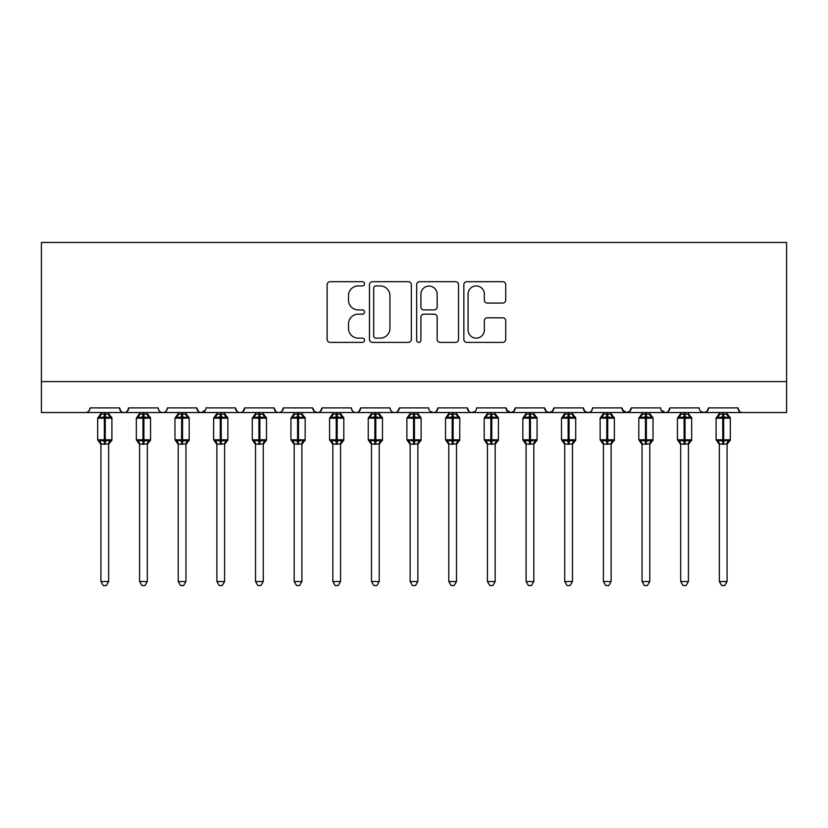 <?xml version="1.0" encoding="UTF-8"?>
<svg xmlns="http://www.w3.org/2000/svg" width="828" height="828" viewBox="0 0 828 828"><rect width="100%" height="100%" fill="white"/><g stroke="black" fill="none" stroke-linecap="round" stroke-linejoin="round"><path stroke-width="1.24" d="M364.527 283.807A2.122 2.122 0 0 0 362.405 281.686L330.155 281.686A3.033 3.033 0 0 0 327.122 284.718L327.122 339.356A3.033 3.033 0 0 0 330.155 342.388L362.405 342.388A2.122 2.122 0 0 0 364.527 340.267A2.122 2.122 0 0 0 362.405 338.134L358.234 338.134A9.708 9.708 0 0 1 348.516 328.426L348.516 323.872A9.708 9.708 0 0 1 358.234 314.164L362.405 314.164A2.122 2.122 0 0 0 364.527 312.042A2.122 2.122 0 0 0 362.405 309.91L358.234 309.91A9.708 9.708 0 0 1 348.516 300.202L348.516 295.648A9.708 9.708 0 0 1 358.234 285.939L362.405 285.939A2.122 2.122 0 0 0 364.527 283.807M502.699 303.079A3.033 3.033 0 0 0 505.732 300.046L505.732 284.718A3.033 3.033 0 0 0 502.699 281.686L466.888 281.686A3.033 3.033 0 0 0 463.856 284.718L463.856 339.356A3.033 3.033 0 0 0 466.888 342.388L502.699 342.388A3.033 3.033 0 0 0 505.732 339.356L505.732 320.84A3.033 3.033 0 0 0 502.699 317.807L487.371 317.807A3.033 3.033 0 0 0 484.339 320.84L484.339 330.02A8.114 8.114 0 0 1 476.224 338.134A8.114 8.114 0 0 1 468.099 330.02L468.099 294.054A8.114 8.114 0 0 1 476.224 285.939A8.114 8.114 0 0 1 484.339 294.054L484.339 300.046A3.033 3.033 0 0 0 487.371 303.079L502.699 303.079M41.4 381.615L786.6 381.615L786.6 242.469L41.4 242.469L41.4 412.53L85.46 412.53C87.923 412.623 89.465 411.071 90.097 407.894L119.48 407.894L121.167 411.475M411.34 284.718A3.033 3.033 0 0 0 408.307 281.686L372.496 281.686A3.033 3.033 0 0 0 369.464 284.718L369.464 339.356A3.033 3.033 0 0 0 372.496 342.388L408.307 342.388A3.033 3.033 0 0 0 411.34 339.356L411.34 284.718M419.692 281.686L455.503 281.686A3.033 3.033 0 0 1 458.536 284.718L458.536 339.356A3.033 3.033 0 0 1 455.503 342.388L440.175 342.388A3.033 3.033 0 0 1 437.143 339.356L437.143 317.196A3.033 3.033 0 0 0 434.11 314.164L423.936 314.164A3.033 3.033 0 0 0 420.903 317.196L420.903 340.267A2.122 2.122 0 0 1 418.782 342.388A2.122 2.122 0 0 1 416.66 340.267L416.66 284.718A3.033 3.033 0 0 1 419.692 281.686M85.46 412.53C87.923 412.623 89.465 411.071 90.097 407.894A4.637 4.637 0 0 1 85.46 412.53L124.117 412.53C121.654 412.623 120.112 411.071 119.48 407.894A4.637 4.637 0 0 0 124.117 412.53A4.637 4.637 0 0 0 128.754 407.894L158.127 407.894A4.637 4.637 0 0 0 162.764 412.53A4.637 4.637 0 0 0 167.401 407.894L196.774 407.894A4.637 4.637 0 0 0 201.421 412.53A4.637 4.637 0 0 0 206.058 407.894L235.431 407.894A4.637 4.637 0 0 0 240.068 412.53A4.637 4.637 0 0 0 244.705 407.894L274.078 407.894A4.637 4.637 0 0 0 278.715 412.53A4.637 4.637 0 0 0 283.362 407.894L312.736 407.894A4.637 4.637 0 0 0 317.372 412.53A4.637 4.637 0 0 0 322.009 407.894L351.382 407.894A4.637 4.637 0 0 0 356.019 412.53A4.637 4.637 0 0 0 360.656 407.894L390.04 407.894A4.637 4.637 0 0 0 394.677 412.53A4.637 4.637 0 0 0 399.313 407.894L428.687 407.894A4.637 4.637 0 0 0 433.323 412.53A4.637 4.637 0 0 0 437.96 407.894L467.344 407.894A4.637 4.637 0 0 0 471.981 412.53A4.637 4.637 0 0 0 476.617 407.894L505.991 407.894A4.637 4.637 0 0 0 510.628 412.53A4.637 4.637 0 0 0 515.264 407.894L544.638 407.894A4.637 4.637 0 0 0 549.285 412.53A4.637 4.637 0 0 0 553.922 407.894L583.295 407.894A4.637 4.637 0 0 0 587.932 412.53A4.637 4.637 0 0 0 592.569 407.894L621.942 407.894A4.637 4.637 0 0 0 626.579 412.53A4.637 4.637 0 0 0 631.226 407.894L660.599 407.894A4.637 4.637 0 0 0 665.236 412.53A4.637 4.637 0 0 0 669.873 407.894L699.246 407.894A4.637 4.637 0 0 0 703.883 412.53A4.637 4.637 0 0 0 708.52 407.894L737.903 407.894L739.59 411.475M708.52 407.894L706.833 411.475L703.883 412.53L700.902 411.444M127.057 411.475L128.754 407.894C128.123 411.071 126.57 412.623 124.117 412.53L665.236 412.53C667.699 412.623 669.241 411.071 669.873 407.894L668.175 411.475M631.226 407.894L629.528 411.475M621.942 407.894L623.639 411.475M583.295 407.894L584.992 411.475M553.922 407.894L552.224 411.475M544.638 407.894L546.335 411.475M515.264 407.894L513.567 411.475M505.991 407.894L507.688 411.475M474.961 411.444L471.981 412.53C469.517 412.623 467.975 411.071 467.344 407.894L469.031 411.475M430.343 411.444L433.323 412.53C435.787 412.623 437.329 411.071 437.96 407.894L436.273 411.475M390.04 407.894C390.671 411.071 392.213 412.623 394.677 412.53C397.129 412.623 398.682 411.071 399.313 407.894L397.616 411.475M351.382 407.894C352.014 411.071 353.566 412.623 356.019 412.53C358.483 412.623 360.025 411.071 360.656 407.894L358.969 411.475M314.381 411.444L317.372 412.53C319.836 412.623 321.378 411.071 322.009 407.894L320.312 411.475M312.736 407.894L314.433 411.475M275.776 411.475L274.078 407.894C274.71 411.071 276.262 412.623 278.715 412.53C281.178 412.623 282.731 411.071 283.362 407.894L281.665 411.475M237.129 411.475L235.431 407.894C236.063 411.071 237.605 412.623 240.068 412.53C242.532 412.623 244.074 411.071 244.705 407.894L243.008 411.475M205.551 409.995L201.421 412.53C198.958 412.623 197.416 411.071 196.774 407.894L198.472 411.475M737.903 407.894A4.637 4.637 0 0 0 742.54 412.53C740.077 412.623 738.535 411.071 737.903 407.894M786.6 381.615L786.6 412.53L665.236 412.53L661.096 409.995M158.127 407.894C158.759 411.071 160.301 412.623 162.764 412.53C165.227 412.623 166.77 411.071 167.401 407.894M506.488 409.995L510.628 412.53L513.619 411.444M546.294 411.444L549.285 412.53L552.266 411.444M584.941 411.444L587.932 412.53C590.395 412.623 591.937 411.071 592.569 407.894M622.449 409.995L626.579 412.53L629.57 411.444M375.829 285.939A2.122 2.122 0 0 0 373.707 288.061L373.707 336.013A2.122 2.122 0 0 0 375.829 338.134L380.238 338.134A9.708 9.708 0 0 0 389.947 328.426L389.947 295.648A9.708 9.708 0 0 0 380.238 285.939L375.829 285.939M437.143 294.209A8.114 8.114 0 0 0 429.028 286.084A8.114 8.114 0 0 0 420.903 294.209L420.903 306.877A3.033 3.033 0 0 0 423.936 309.91L434.11 309.91A3.033 3.033 0 0 0 437.143 306.877L437.143 294.209M100.923 581.515L108.654 581.515L106.336 585.531L103.241 585.531L100.923 581.515L100.923 443.953A3.405 3.24 180 0 0 99.132 441.117L99.805 440.123L104.328 441.21L104.328 439.823L105.249 439.823L105.249 416.784L109.772 417.871L110.89 416.722A1.542 1.542 0 0 1 111.904 418.171L97.673 418.171L97.673 439.823L104.328 439.823L104.328 416.784L99.805 417.871L99.132 416.877A3.405 3.24 -0 0 0 100.923 414.021M108.654 581.515L108.654 443.808L104.328 444.263L104.328 441.21L105.249 441.21L105.249 439.823L111.904 439.823A1.542 1.542 0 0 1 110.89 441.272L108.654 444.46M104.328 444.263L100.923 443.953L99.805 440.123M100.923 412.53L100.923 414.186L108.654 414.186L108.654 412.53M108.654 414.021L108.654 414.021A3.405 3.24 -0 0 0 110.445 416.877M105.249 444.263L105.249 441.21L109.772 440.123L110.89 441.272M99.805 417.871L100.26 416.556M109.772 417.871L108.654 414.186M108.654 443.808L109.772 440.123M139.57 581.515L147.301 581.515L144.983 585.531L141.898 585.531L139.57 581.515L139.57 443.953A3.405 3.24 180 0 0 137.79 441.117L138.452 440.123L142.975 441.21L142.975 439.823L143.906 439.823L143.906 416.784L148.429 417.871L149.537 416.722A1.542 1.542 0 0 1 150.551 418.171L136.33 418.171L136.33 439.823L142.975 439.823L142.975 416.784L138.452 417.871L137.79 416.877A3.405 3.24 -0 0 0 139.57 414.021M147.301 581.515L147.312 443.808L142.975 444.263L142.975 441.21L143.906 441.21L143.906 439.823L150.551 439.823A1.542 1.542 0 0 1 149.537 441.272L147.301 444.46M142.975 444.263L139.57 443.953M139.57 412.53L139.57 414.186L147.312 414.186L147.301 412.53M147.301 414.021L147.301 414.021A3.405 3.24 -0 0 0 149.092 416.877M143.906 444.263L143.906 441.21L148.429 440.123L149.537 441.272M138.452 417.871L138.907 416.556M148.429 417.871L147.312 414.186M147.312 443.808L148.429 440.123M139.57 443.808L138.452 440.123M178.227 581.515L185.958 581.515L183.64 585.531L180.545 585.531L178.227 581.515L178.227 443.953A3.405 3.24 180 0 0 176.436 441.117L177.109 440.123L181.632 441.21L181.632 439.823L182.553 439.823L182.553 416.784L187.076 417.871L188.184 416.722A1.542 1.542 0 0 1 189.198 418.171L174.977 418.171L174.977 439.823L181.632 439.823L181.632 416.784L177.109 417.871L176.436 416.877A3.405 3.24 -0 0 0 178.227 414.021M185.958 581.515L185.958 443.808L181.632 444.263L181.632 441.21L182.553 441.21L182.553 439.823L189.198 439.823A1.542 1.542 0 0 1 188.184 441.272L185.958 444.46M181.632 444.263L178.227 443.953M178.227 412.53L178.227 414.186L185.958 414.186L185.958 412.53M185.958 414.021L185.958 414.021A3.405 3.24 -0 0 0 187.739 416.877M182.553 444.263L182.553 441.21L187.076 440.123L188.184 441.272M177.109 417.871L177.554 416.556M187.076 417.871L185.958 414.186M185.958 443.808L187.076 440.123M178.227 443.808L177.109 440.123M216.874 581.515L224.605 581.515L222.287 585.531L219.203 585.531L216.874 581.515L216.874 443.953A3.405 3.24 180 0 0 215.094 441.117L215.756 440.123L220.279 441.21L220.279 439.823L221.211 439.823L221.211 416.784L225.733 417.871L226.841 416.722A1.542 1.542 0 0 1 227.855 418.171L213.634 418.171L213.634 439.823L220.279 439.823L220.279 416.784L215.756 417.871L215.094 416.877A3.405 3.24 -0 0 0 216.874 414.021M224.605 581.515L224.605 443.808L220.279 444.263L220.279 441.21L221.211 441.21L221.211 439.823L227.855 439.823A1.542 1.542 0 0 1 226.841 441.272L224.605 444.46M220.279 444.263L216.874 443.953M216.874 412.53L216.874 414.186L224.605 414.186L224.605 412.53M224.605 414.021L224.605 414.021A3.405 3.24 -0 0 0 226.396 416.877M221.211 444.263L221.211 441.21L225.733 440.123L226.841 441.272M215.756 417.871L216.212 416.556M225.733 417.871L224.605 414.186M224.605 443.808L225.733 440.123M216.874 443.808L215.756 440.123M255.531 581.515L263.263 581.515L260.934 585.531L257.85 585.531L255.531 581.515L255.531 443.953A3.405 3.24 180 0 0 253.741 441.117L254.403 440.123L258.926 441.21L258.926 439.823L259.857 439.823L259.857 416.784L264.38 417.871L265.488 416.722A1.542 1.542 0 0 1 266.502 418.171L252.281 418.171L252.281 439.823L258.926 439.823L258.926 416.784L254.403 417.871L253.741 416.877A3.405 3.24 -0 0 0 255.531 414.021M263.263 581.515L263.263 443.808L258.926 444.263L258.926 441.21L259.857 441.21L259.857 439.823L266.502 439.823A1.542 1.542 0 0 1 265.488 441.272L263.263 444.46M258.926 444.263L255.531 443.953M255.531 412.53L255.531 414.186L263.263 414.186L263.263 412.53M263.263 414.021L263.263 414.021A3.405 3.24 -0 0 0 265.043 416.877M259.857 444.263L259.857 441.21L264.38 440.123L265.488 441.272M254.403 417.871L254.858 416.556M264.38 417.871L263.263 414.186M263.263 443.808L264.38 440.123M255.531 443.808L254.403 440.123M294.178 581.515L301.909 581.515L299.591 585.531L296.496 585.531L294.178 581.515L294.178 443.953A3.405 3.24 180 0 0 292.398 441.117L293.06 440.123L297.583 441.21L297.583 439.823L298.504 439.823L298.504 416.784L303.038 417.871L304.145 416.722A1.542 1.542 0 0 1 305.159 418.171L290.938 418.171L290.938 439.823L297.583 439.823L297.583 416.784L293.06 417.871L292.398 416.877A3.405 3.24 -0 0 0 294.178 414.021M301.909 581.515L301.909 443.808L297.583 444.263L297.583 441.21L298.504 441.21L298.504 439.823L305.159 439.823A1.542 1.542 0 0 1 304.145 441.272L301.909 444.46M297.583 444.263L294.178 443.953M294.178 412.53L294.178 414.186L301.909 414.186L301.909 412.53M301.909 414.021L301.909 414.021A3.405 3.24 -0 0 0 303.7 416.877M298.504 444.263L298.504 441.21L303.038 440.123L304.145 441.272M293.06 417.871L293.516 416.556M303.038 417.871L301.909 414.186M301.909 443.808L303.038 440.123M294.178 443.808L293.06 440.123M332.835 581.515L340.567 581.515L338.238 585.531L335.154 585.531L332.835 581.515L332.835 443.953A3.405 3.24 180 0 0 331.045 441.117L331.707 440.123L336.23 441.21L336.23 439.823L337.162 439.823L337.162 416.784L341.685 417.871L342.792 416.722A1.542 1.542 0 0 1 343.806 418.171L329.585 418.171L329.585 439.823L336.23 439.823L336.23 416.784L331.707 417.871L331.045 416.877A3.405 3.24 -0 0 0 332.835 414.021M340.567 581.515L340.567 443.808L336.23 444.263L336.23 441.21L337.162 441.21L337.162 439.823L343.806 439.823A1.542 1.542 0 0 1 342.792 441.272L340.567 444.46M336.23 444.263L332.835 443.953M332.835 412.53L332.825 414.186L340.567 414.186L340.567 412.53M340.567 414.021L340.567 414.021A3.405 3.24 -0 0 0 342.347 416.877M337.162 444.263L337.162 441.21L341.685 440.123L342.792 441.272M331.707 417.871L332.163 416.556M341.685 417.871L340.567 414.186M340.567 443.808L341.685 440.123M332.825 443.808L331.707 440.123M371.482 581.515L379.214 581.515L376.895 585.531L373.801 585.531L371.482 581.515L371.482 443.953A3.405 3.24 180 0 0 369.702 441.117L370.364 440.123L374.887 441.21L374.887 439.823L375.808 439.823L375.808 416.784L380.331 417.871L381.449 416.722A1.542 1.542 0 0 1 382.464 418.171L368.232 418.171L368.232 439.823L374.887 439.823L374.887 416.784L370.364 417.871L369.702 416.877A3.405 3.24 -0 0 0 371.482 414.021M379.214 581.515L379.214 443.808L374.887 444.263L374.887 441.21L375.808 441.21L375.808 439.823L382.464 439.823A1.542 1.542 0 0 1 381.449 441.272L379.214 444.46M374.887 444.263L371.482 443.953M371.482 412.53L371.482 414.186L379.214 414.186L379.214 412.53M379.214 414.021L379.214 414.021A3.405 3.24 -0 0 0 381.004 416.877M375.808 444.263L375.808 441.21L380.331 440.123L381.449 441.272M370.364 417.871L370.82 416.556M380.331 417.871L379.214 414.186M379.214 443.808L380.331 440.123M371.482 443.808L370.364 440.123M410.139 581.515L417.861 581.515L415.542 585.531L412.458 585.531L410.139 581.515L410.139 443.953A3.405 3.24 180 0 0 408.349 441.117L409.011 440.123L413.534 441.21L413.534 439.823L414.466 439.823L414.466 416.784L418.989 417.871L420.096 416.722A1.542 1.542 0 0 1 421.11 418.171L406.89 418.171L406.89 439.823L413.534 439.823L413.534 416.784L409.011 417.871L408.349 416.877A3.405 3.24 -0 0 0 410.139 414.021M417.861 581.515L417.871 443.808L413.534 444.263L413.534 441.21L414.466 441.21L414.466 439.823L421.11 439.823A1.542 1.542 0 0 1 420.096 441.272L417.861 444.46M413.534 444.263L410.139 443.953M410.139 412.53L410.129 414.186L417.871 414.186L417.861 412.53M417.861 414.021L417.861 414.021A3.405 3.24 -0 0 0 419.651 416.877M414.466 444.263L414.466 441.21L418.989 440.123L420.096 441.272M409.011 417.871L409.467 416.556M418.989 417.871L417.871 414.186M417.871 443.808L418.989 440.123M410.129 443.808L409.011 440.123M448.786 581.515L456.518 581.515L454.199 585.531L451.105 585.531L448.786 581.515L448.786 443.953A3.405 3.24 180 0 0 446.996 441.117L447.669 440.123L452.191 441.21L452.191 439.823L453.113 439.823L453.113 416.784L457.636 417.871L458.753 416.722A1.542 1.542 0 0 1 459.768 418.171L445.536 418.171L445.536 439.823L452.191 439.823L452.191 416.784L447.669 417.871L446.996 416.877A3.405 3.24 -0 0 0 448.786 414.021M456.518 581.515L456.518 443.808L452.191 444.263L452.191 441.21L453.113 441.21L453.113 439.823L459.768 439.823A1.542 1.542 0 0 1 458.753 441.272L456.518 444.46M452.191 444.263L448.786 443.953M448.786 412.53L448.786 414.186L456.518 414.186L456.518 412.53M456.518 414.021L456.518 414.021A3.405 3.24 -0 0 0 458.298 416.877M453.113 444.263L453.113 441.21L457.636 440.123L458.753 441.272M447.669 417.871L448.124 416.556M457.636 417.871L456.518 414.186M456.518 443.808L457.636 440.123M448.786 443.808L447.669 440.123M487.433 581.515L495.165 581.515L492.846 585.531L489.762 585.531L487.433 581.515L487.433 443.953A3.405 3.24 180 0 0 485.653 441.117L486.315 440.123L490.838 441.21L490.838 439.823L491.77 439.823L491.77 416.784L496.293 417.871L497.4 416.722A1.542 1.542 0 0 1 498.415 418.171L484.194 418.171L484.194 439.823L490.838 439.823L490.838 416.784L486.315 417.871L485.653 416.877A3.405 3.24 -0 0 0 487.433 414.021M495.165 581.515L495.175 443.808L490.838 444.263L490.838 441.21L491.77 441.21L491.77 439.823L498.415 439.823A1.542 1.542 0 0 1 497.4 441.272L495.165 444.46M490.838 444.263L487.433 443.953M487.433 412.53L487.433 414.186L495.175 414.186L495.165 412.53M495.165 414.021L495.165 414.021A3.405 3.24 -0 0 0 496.955 416.877M491.77 444.263L491.77 441.21L496.293 440.123L497.4 441.272M486.315 417.871L486.771 416.556M496.293 417.871L495.175 414.186M495.175 443.808L496.293 440.123M487.433 443.808L486.315 440.123M526.091 581.515L533.822 581.515L531.504 585.531L528.409 585.531L526.091 581.515L526.091 443.953A3.405 3.24 180 0 0 524.3 441.117L524.962 440.123L529.496 441.21L529.496 439.823L530.417 439.823L530.417 416.784L534.94 417.871L536.047 416.722A1.542 1.542 0 0 1 537.061 418.171L522.841 418.171L522.841 439.823L529.496 439.823L529.496 416.784L524.962 417.871L524.3 416.877A3.405 3.24 -0 0 0 526.091 414.021M533.822 581.515L533.822 443.808L529.496 444.263L529.496 441.21L530.417 441.21L530.417 439.823L537.061 439.823A1.542 1.542 0 0 1 536.047 441.272L533.822 444.46M529.496 444.263L526.091 443.953M526.091 412.53L526.091 414.186L533.822 414.186L533.822 412.53M533.822 414.021L533.822 414.021A3.405 3.24 -0 0 0 535.602 416.877M530.417 444.263L530.417 441.21L534.94 440.123L536.047 441.272M524.962 417.871L525.418 416.556M534.94 417.871L533.822 414.186M533.822 443.808L534.94 440.123M526.091 443.808L524.962 440.123M564.737 581.515L572.469 581.515L570.15 585.531L567.066 585.531L564.737 581.515L564.737 443.953A3.405 3.24 180 0 0 562.957 441.117L563.62 440.123L568.143 441.21L568.143 439.823L569.074 439.823L569.074 416.784L573.597 417.871L574.704 416.722A1.542 1.542 0 0 1 575.719 418.171L561.498 418.171L561.498 439.823L568.143 439.823L568.143 416.784L563.62 417.871L562.957 416.877A3.405 3.24 -0 0 0 564.737 414.021M572.469 581.515L572.469 443.808L568.143 444.263L568.143 441.21L569.074 441.21L569.074 439.823L575.719 439.823A1.542 1.542 0 0 1 574.704 441.272L572.469 444.46M568.143 444.263L564.737 443.953M564.737 412.53L564.737 414.186L572.469 414.186L572.469 412.53M572.469 414.021L572.469 414.021A3.405 3.24 -0 0 0 574.259 416.877M569.074 444.263L569.074 441.21L573.597 440.123L574.704 441.272M563.62 417.871L564.075 416.556M573.597 417.871L572.469 414.186M572.469 443.808L573.597 440.123M564.737 443.808L563.62 440.123M603.395 581.515L611.126 581.515L608.797 585.531L605.713 585.531L603.395 581.515L603.395 443.953A3.405 3.24 180 0 0 601.604 441.117L602.266 440.123L606.789 441.21L606.789 439.823L607.721 439.823L607.721 416.784L612.244 417.871L613.351 416.722A1.542 1.542 0 0 1 614.366 418.171L600.145 418.171L600.145 439.823L606.789 439.823L606.789 416.784L602.266 417.871L601.604 416.877A3.405 3.24 -0 0 0 603.395 414.021M611.126 581.515L611.126 443.808L606.789 444.263L606.789 441.21L607.721 441.21L607.721 439.823L614.366 439.823A1.542 1.542 0 0 1 613.351 441.272L611.126 444.46M606.789 444.263L603.395 443.953M603.395 412.53L603.395 414.186L611.126 414.186L611.126 412.53M611.126 414.021L611.126 414.021A3.405 3.24 -0 0 0 612.906 416.877M607.721 444.263L607.721 441.21L612.244 440.123L613.351 441.272M602.266 417.871L602.722 416.556M612.244 417.871L611.126 414.186M611.126 443.808L612.244 440.123M603.395 443.808L602.266 440.123M642.042 581.515L649.773 581.515L647.455 585.531L644.36 585.531L642.042 581.515L642.042 443.953A3.405 3.24 180 0 0 640.261 441.117L640.924 440.123L645.447 441.21L645.447 439.823L646.368 439.823L646.368 416.784L650.891 417.871L652.009 416.722A1.542 1.542 0 0 1 653.023 418.171L638.802 418.171L638.802 439.823L645.447 439.823L645.447 416.784L640.924 417.871L640.261 416.877A3.405 3.24 -0 0 0 642.042 414.021M649.773 581.515L649.773 443.808L645.447 444.263L645.447 441.21L646.368 441.21L646.368 439.823L653.023 439.823A1.542 1.542 0 0 1 652.009 441.272L649.773 444.46M645.447 444.263L642.042 443.953M642.042 412.53L642.042 414.186L649.773 414.186L649.773 412.53M649.773 414.021L649.773 414.021A3.405 3.24 -0 0 0 651.564 416.877M646.368 444.263L646.368 441.21L650.891 440.123L652.009 441.272M640.924 417.871L641.379 416.556M650.891 417.871L649.773 414.186M649.773 443.808L650.891 440.123M642.042 443.808L640.924 440.123M680.699 581.515L688.43 581.515L686.101 585.531L683.017 585.531L680.699 581.515L680.699 443.953A3.405 3.24 180 0 0 678.908 441.117L679.571 440.123L684.094 441.21L684.094 439.823L685.025 439.823L685.025 416.784L689.548 417.871L690.655 416.722A1.542 1.542 0 0 1 691.67 418.171L677.449 418.171L677.449 439.823L684.094 439.823L684.094 416.784L679.571 417.871L678.908 416.877A3.405 3.24 -0 0 0 680.699 414.021M688.43 581.515L688.43 443.808L684.094 444.263L684.094 441.21L685.025 441.21L685.025 439.823L691.67 439.823A1.542 1.542 0 0 1 690.655 441.272L688.43 444.46M684.094 444.263L680.699 443.953M680.699 412.53L680.688 414.186L688.43 414.186L688.43 412.53M688.43 414.021L688.43 414.021A3.405 3.24 -0 0 0 690.21 416.877M685.025 444.263L685.025 441.21L689.548 440.123L690.655 441.272M679.571 417.871L680.026 416.556M689.548 417.871L688.43 414.186M688.43 443.808L689.548 440.123M680.688 443.808L679.571 440.123M719.346 581.515L727.077 581.515L724.759 585.531L721.664 585.531L719.346 581.515L719.346 443.953A3.405 3.24 180 0 0 717.555 441.117L718.228 440.123L722.751 441.21L722.751 439.823L723.672 439.823L723.672 416.784L728.195 417.871L729.313 416.722A1.542 1.542 0 0 1 730.327 418.171L716.096 418.171L716.096 439.823L722.751 439.823L722.751 416.784L718.228 417.871L717.555 416.877A3.405 3.24 -0 0 0 719.346 414.021M727.077 581.515L727.077 443.808L722.751 444.263L722.751 441.21L723.672 441.21L723.672 439.823L730.327 439.823A1.542 1.542 0 0 1 729.313 441.272L727.077 444.46M722.751 444.263L719.346 443.953M719.346 412.53L719.346 414.186L727.077 414.186L727.077 412.53M727.077 414.021L727.077 414.021A3.405 3.24 -0 0 0 728.868 416.877M723.672 444.263L723.672 441.21L728.195 440.123L729.313 441.272M718.228 417.871L718.683 416.556M728.195 417.871L727.077 414.186M727.077 443.808L728.195 440.123M719.346 443.808L718.228 440.123M105.249 413.721L105.249 416.784L104.328 416.784L104.328 413.721M108.654 443.974A3.405 3.24 180 0 1 110.445 441.117M143.906 413.721L143.906 416.784L142.975 416.784L142.975 413.721M147.301 443.974A3.405 3.24 180 0 1 149.092 441.117M182.553 413.721L182.553 416.784L181.632 416.784L181.632 413.721M185.958 443.974A3.405 3.24 180 0 1 187.739 441.117M221.211 413.721L221.211 416.784L220.279 416.784L220.279 413.721M224.605 443.974A3.405 3.24 180 0 1 226.396 441.117M259.857 413.721L259.857 416.784L258.926 416.784L258.926 413.721M263.263 443.974A3.405 3.24 180 0 1 265.043 441.117M298.504 413.721L298.504 416.784L297.583 416.784L297.583 413.721M301.909 443.974A3.405 3.24 180 0 1 303.7 441.117M337.162 413.721L337.162 416.784L336.23 416.784L336.23 413.721M340.567 443.974A3.405 3.24 180 0 1 342.347 441.117M375.808 413.721L375.808 416.784L374.887 416.784L374.887 413.721M379.214 443.974A3.405 3.24 180 0 1 381.004 441.117M414.466 413.721L414.466 416.784L413.534 416.784L413.534 413.721M417.861 443.974A3.405 3.24 180 0 1 419.651 441.117M453.113 413.721L453.113 416.784L452.191 416.784L452.191 413.721M456.518 443.974A3.405 3.24 180 0 1 458.298 441.117M491.77 413.721L491.77 416.784L490.838 416.784L490.838 413.721M495.165 443.974A3.405 3.24 180 0 1 496.955 441.117M530.417 413.721L530.417 416.784L529.496 416.784L529.496 413.721M533.822 443.974A3.405 3.24 180 0 1 535.602 441.117M569.074 413.721L569.074 416.784L568.143 416.784L568.143 413.721M572.469 443.974A3.405 3.24 180 0 1 574.259 441.117M607.721 413.721L607.721 416.784L606.789 416.784L606.789 413.721M611.126 443.974A3.405 3.24 180 0 1 612.906 441.117M646.368 413.721L646.368 416.784L645.447 416.784L645.447 413.721M649.773 443.974A3.405 3.24 180 0 1 651.564 441.117M685.025 413.721L685.025 416.784L684.094 416.784L684.094 413.721M688.43 443.974A3.405 3.24 180 0 1 690.21 441.117M723.672 413.721L723.672 416.784L722.751 416.784L722.751 413.721M727.077 443.974A3.405 3.24 180 0 1 728.868 441.117M111.904 439.823L111.904 418.171M100.923 444.46L97.673 439.823M100.923 413.524L97.673 418.171M110.89 416.722L108.654 413.524M150.551 439.823L150.551 418.171M139.57 444.46L136.33 439.823M139.57 413.524L136.33 418.171M149.537 416.722L147.301 413.524M189.198 439.823L189.198 418.171M178.227 444.46L174.977 439.823M178.227 413.524L174.977 418.171M188.184 416.722L185.958 413.524M227.855 439.823L227.855 418.171M216.874 444.46L213.634 439.823M216.874 413.524L213.634 418.171M226.841 416.722L224.605 413.524M266.502 439.823L266.502 418.171M255.531 444.46L252.281 439.823M255.531 413.524L252.281 418.171M265.488 416.722L263.263 413.524M305.159 439.823L305.159 418.171M294.178 444.46L290.938 439.823M294.178 413.524L290.938 418.171M304.145 416.722L301.909 413.524M343.806 439.823L343.806 418.171M332.835 444.46L329.585 439.823M332.835 413.524L329.585 418.171M342.792 416.722L340.567 413.524M382.464 439.823L382.464 418.171M371.482 444.46L368.232 439.823M371.482 413.524L368.232 418.171M381.449 416.722L379.214 413.524M421.11 439.823L421.11 418.171M410.139 444.46L406.89 439.823M410.139 413.524L406.89 418.171M420.096 416.722L417.861 413.524M459.768 439.823L459.768 418.171M448.786 444.46L445.536 439.823M448.786 413.524L445.536 418.171M458.753 416.722L456.518 413.524M498.415 439.823L498.415 418.171M487.433 444.46L484.194 439.823M487.433 413.524L484.194 418.171M497.4 416.722L495.165 413.524M537.061 439.823L537.061 418.171M526.091 444.46L522.841 439.823M526.091 413.524L522.841 418.171M536.047 416.722L533.822 413.524M575.719 439.823L575.719 418.171M564.737 444.46L561.498 439.823M564.737 413.524L561.498 418.171M574.704 416.722L572.469 413.524M614.366 439.823L614.366 418.171M603.395 444.46L600.145 439.823M603.395 413.524L600.145 418.171M613.351 416.722L611.126 413.524M653.023 439.823L653.023 418.171M642.042 444.46L638.802 439.823M642.042 413.524L638.802 418.171M652.009 416.722L649.773 413.524M691.67 439.823L691.67 418.171M680.699 444.46L677.449 439.823M680.699 413.524L677.449 418.171M690.655 416.722L688.43 413.524M730.327 439.823L730.327 418.171M719.346 444.46L716.096 439.823M719.346 413.524L716.096 418.171M729.313 416.722L727.077 413.524"/></g></svg>
